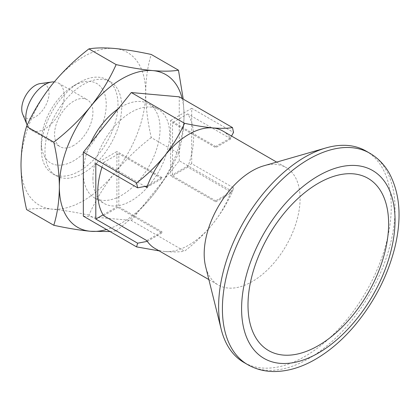 <?xml version="1.0" encoding="UTF-8"?>
<svg xmlns="http://www.w3.org/2000/svg" width="420" height="420" viewBox="0 0 420 420"><rect width="100%" height="100%" fill="white"/><g stroke="black" fill="none" stroke-linecap="round" stroke-linejoin="round"><path stroke-width="0.32" stroke-dasharray="2.1 1.58" d="M151.247 137.582C137.503 148.181 125.26 160.036 114.508 173.145A88.163 50.899 -60 0 1 52.169 209.134A88.163 50.899 -60 0 1 21 164.792A88.163 50.899 -60 0 1 52.169 84.457A88.163 50.899 -60 0 1 114.508 48.463A88.163 50.899 -60 0 1 145.682 92.809C145.819 106.964 147.677 121.889 151.247 137.582L178.474 153.3C182.049 141.734 183.902 128.951 184.044 114.954L183.23 99.13M110.051 231.562L116.135 230.853L88.909 215.135C95.498 200.445 104.034 186.448 114.508 173.145A88.163 50.899 -60 0 0 145.682 92.809C145.845 78.645 147.698 65.867 151.247 54.463M116.135 230.853C129.88 220.253 142.123 208.399 152.875 195.29C163.349 181.986 171.885 167.99 178.474 153.3M83.339 216.137L131.292 220.421L184.553 251.176C195.122 243.012 204.54 233.893 212.814 223.818C220.873 213.581 227.441 202.813 232.507 191.52L233.525 187.819L191.714 163.684L170.615 175.865L215.691 201.889L215.691 200.781L172.536 175.865L172.536 122.708L215.691 147.625L215.691 146.517L170.615 120.493L170.615 175.865M131.292 220.421L179.246 160.766L232.507 191.52M191.714 163.684L191.714 108.313L233.525 132.447M179.246 160.766L179.246 96.831M118.162 108.885A54.254 31.322 -60 0 1 148.827 103.961A54.254 31.322 -60 0 1 157.148 147.436A54.254 31.322 -60 0 1 121.706 195.248A54.254 31.322 -60 0 1 94.579 197.93A54.254 31.322 -60 0 1 83.339 173.098A54.254 31.322 -60 0 1 56.212 175.786A54.254 31.322 -60 0 1 44.977 150.948A54.254 31.322 -60 0 1 68.66 96.348A54.254 31.322 -60 0 1 110.465 81.816A54.254 31.322 -60 0 1 118.781 125.286A54.254 31.322 -60 0 1 83.339 173.098A54.254 31.322 -60 0 1 90.395 143.425M182.17 98.516A88.163 50.899 -60 0 1 184.044 114.954A88.163 50.899 -60 0 1 152.875 195.29A88.163 50.899 -60 0 1 106.528 229.525M95.807 163.684L116.907 151.499L116.907 206.871L161.984 232.895L161.984 231.793L118.823 206.871L118.823 153.715L161.984 178.631L161.984 177.524L116.907 151.499M147.31 185.997L161.984 177.524M191.714 108.313L170.615 120.493M103.1 214.846L116.907 206.871M231.515 136.038L230.37 138.043A67.82 39.154 120 0 1 230.906 138.841L187.751 113.925A67.82 39.154 120 0 1 187.751 167.081L230.906 191.998A67.82 39.154 -60 0 1 230.37 193.415A67.82 39.154 -60 0 1 212.814 223.818A67.82 39.154 -60 0 1 188.837 245.081A67.82 39.154 -60 0 1 164.861 251.507C172.919 252.168 179.487 252.058 184.553 251.176M222.747 130.977A67.82 39.154 -60 0 1 230.37 138.043L215.691 146.517M215.691 201.889L230.37 193.415L233.525 187.819M263.807 165.805A67.82 39.154 -60 0 1 286.046 167.522A67.82 39.154 -60 0 1 296.441 221.865A67.82 39.154 -60 0 1 252.137 281.626A67.82 39.154 -60 0 1 218.227 284.986A67.82 39.154 -60 0 1 205.627 266.584M365.972 151.022A122.073 70.476 -60 0 1 384.683 248.84A122.073 70.476 -60 0 1 304.941 356.407A122.073 70.476 -60 0 1 243.905 362.455M88.909 215.135C75.164 212.163 62.921 210.168 52.169 209.134C41.69 208.273 33.159 208.415 26.57 209.564M41.27 148.806A54.254 31.322 -60 0 1 79.632 82.362A54.254 31.322 -60 0 1 106.759 79.674A54.254 31.322 -60 0 1 106.759 142.322A54.254 31.322 -60 0 1 52.505 173.644A54.254 31.322 -60 0 1 41.27 148.806L41.27 142.013A45.932 26.518 -60 0 1 73.747 85.759A45.932 26.518 -60 0 1 106.229 104.512A45.932 26.518 -60 0 1 73.747 160.766A45.932 26.518 -60 0 1 41.27 142.013M92.93 178.631A54.254 31.322 -60 0 1 116.613 124.037A54.254 31.322 -60 0 1 158.419 109.499A54.254 31.322 -60 0 1 158.419 172.148A54.254 31.322 -60 0 1 104.165 203.469A54.254 31.322 -60 0 1 92.93 178.631M101.971 167.244A67.82 39.154 -60 0 1 103.614 162.498L145.058 186.428M164.861 251.507A67.82 39.154 -60 0 1 154.928 248.441M230.906 138.841L215.691 147.625M230.906 191.998L215.691 200.781M187.751 113.925L172.536 122.708M187.751 167.081L172.536 175.865M146.769 187.415L161.984 178.631M103.614 162.498L118.823 153.715M103.614 215.66L118.823 206.871M146.769 240.576L161.984 231.793M147.31 241.369L161.984 232.895M40.257 83.585A19.294 11.14 -60 0 1 48.804 96.222A19.294 11.14 -60 0 1 35.385 116.87A19.294 11.14 -60 0 1 22.638 114.093M54.254 81.905A27.127 15.661 -60 0 1 58.543 83.155A27.127 15.661 -60 0 1 62.701 104.895A27.127 15.661 -60 0 1 44.977 128.798A27.127 15.661 -60 0 1 31.416 130.142A27.127 15.661 -60 0 1 27.169 125.16M73.747 145.409A27.127 15.661 -60 0 1 60.186 146.753A27.127 15.661 -60 0 1 54.569 134.337A27.127 15.661 -60 0 1 66.407 107.037A27.127 15.661 -60 0 1 87.313 99.771A27.127 15.661 -60 0 1 91.471 121.506A27.127 15.661 -60 0 1 73.747 145.409M369.757 153.206A122.073 70.476 -60 0 1 388.469 251.024A122.073 70.476 -60 0 1 308.721 358.591A122.073 70.476 -60 0 1 247.69 364.639M52.505 173.644L56.212 175.786M106.759 79.674L110.465 81.816M73.747 85.759L79.632 82.362M94.579 197.93L104.165 203.469M148.827 103.961L158.419 109.499M208.85 279.573L218.227 284.986M276.67 162.109L286.046 167.522M31.416 130.142L60.186 146.753M58.543 83.155L87.313 99.771M292.672 203.663A162.761 162.761 0 0 0 252.84 272.654"/><path stroke-width="0.63" d="M53.797 225.283C67.536 228.254 79.784 230.255 90.531 231.284A88.163 50.899 -60 0 1 59.362 186.937C59.225 200.933 57.367 213.717 53.797 225.283L26.57 209.564C22.995 193.872 21.142 178.946 21 164.792C21.163 150.633 23.021 137.849 26.57 126.446L53.797 142.165C67.51 131.591 79.758 119.737 90.531 106.601A88.163 50.899 -60 0 1 152.875 70.612C142.097 69.573 129.848 67.578 116.135 64.612C109.526 79.333 100.989 93.329 90.531 106.601A88.163 50.899 -60 0 0 59.362 186.937C59.199 172.589 57.34 157.663 53.797 142.165M26.57 126.446C33.18 111.725 41.711 97.729 52.169 84.457C62.948 71.321 75.196 59.467 88.909 48.893L116.135 64.612M88.909 48.893C95.519 47.743 104.05 47.602 114.508 48.463C125.286 49.497 137.534 51.497 151.247 54.463L178.474 70.182C171.864 71.332 163.333 71.474 152.875 70.612A88.163 50.899 -60 0 1 182.17 98.516M183.23 99.13L178.474 70.182M184.553 123.296L131.292 92.547L179.246 96.831L232.507 127.58C227.414 128.457 220.852 128.567 212.814 127.911C204.524 127.113 195.106 125.575 184.553 123.296C179.461 134.615 172.898 145.383 164.861 155.594C156.571 165.701 147.152 174.82 136.6 182.952L83.339 152.203L83.339 216.137L136.6 246.892L137.618 243.191L95.807 219.056L95.807 163.684L137.618 187.819L136.6 182.952M131.292 92.547L83.339 152.203M231.515 136.038L233.525 132.447L232.507 127.58M106.528 229.525A88.163 50.899 -60 0 1 90.531 231.284L110.051 231.562M137.618 187.819L147.31 185.997A67.82 39.154 -60 0 1 164.861 155.594A67.82 39.154 -60 0 1 212.814 127.911A67.82 39.154 -60 0 1 222.747 130.977L276.67 162.109M95.807 219.056L103.1 214.846M90.395 143.425A54.254 31.322 -60 0 1 118.162 108.885M247.69 364.639L243.905 362.455A122.073 70.476 -60 0 1 221.219 329.332L205.627 266.584A67.82 39.154 -60 0 1 263.807 165.805L325.946 147.934A122.073 70.476 -60 0 1 365.972 151.022L369.757 153.206A122.073 70.476 -60 0 0 247.684 223.681A122.073 70.476 -60 0 0 247.69 364.639C255.685 369.191 264.469 371.49 274.045 371.537C287.731 371.464 301.555 367.369 315.504 359.263C329.317 351.215 342.19 340.216 354.113 326.272C373.916 302.705 387.481 276.496 394.805 247.658C401.987 218.111 400.04 193.116 388.962 172.667C384.127 164.357 377.727 157.873 369.757 153.206M221.219 329.332A122.073 70.476 -60 0 1 325.946 147.934M145.058 186.428L146.769 187.415A67.82 39.154 -60 0 1 147.31 185.997M208.85 279.573L154.928 248.441A67.82 39.154 -60 0 1 147.31 241.369A67.82 39.154 -60 0 1 146.769 240.576L103.614 215.66A67.82 39.154 -60 0 1 101.971 167.244M147.31 241.369L137.618 243.191M27.169 125.16A27.127 15.661 -60 0 1 27.059 124.898L22.638 114.093A19.294 11.14 -60 0 1 25.736 95.545A19.294 11.14 -60 0 1 40.257 83.585L51.823 82.005A27.127 15.661 -60 0 1 54.254 81.905M27.059 124.898A27.127 15.661 -60 0 1 31.416 98.821A27.127 15.661 -60 0 1 51.823 82.005M318.313 345.649A99.44 57.414 -60 0 1 248 305.056A99.44 57.414 -60 0 1 252.84 272.654A99.44 57.414 -60 0 1 292.672 203.663A99.44 57.414 -60 0 1 387.408 209.501A99.44 57.414 -60 0 1 318.313 345.649M136.6 246.892L158.855 250.834M318.313 353.057A108.507 62.648 -60 0 1 251.869 258.526A108.507 62.648 -60 0 1 384.762 181.797A108.507 62.648 -60 0 1 318.313 353.057"/></g></svg>
